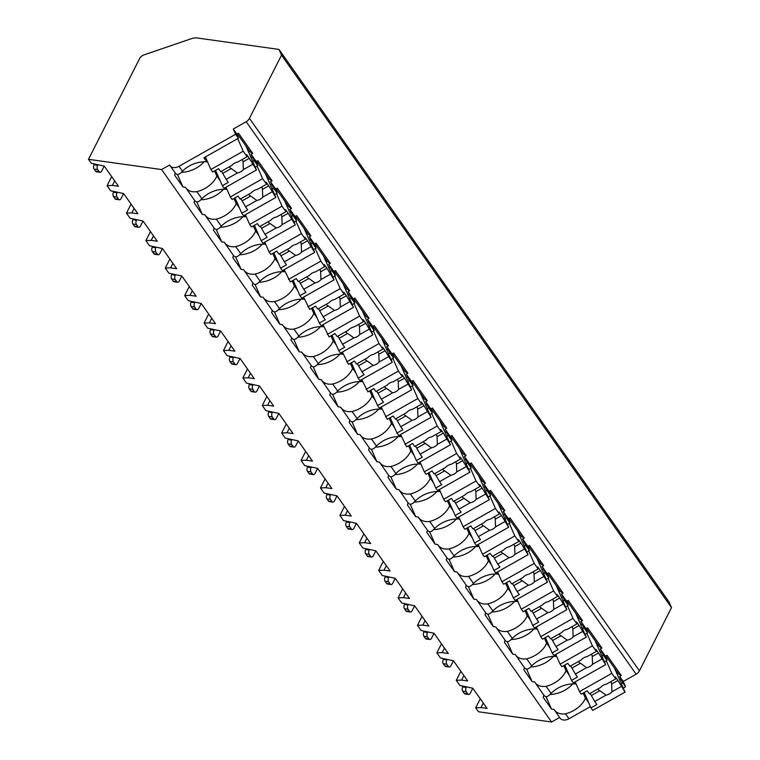 <?xml version="1.0" encoding="UTF-8"?>
<svg xmlns="http://www.w3.org/2000/svg" width="760" height="760" viewBox="0 0 760 760"><rect width="100%" height="100%" fill="white"/><g stroke="black" fill="none" stroke-linecap="round" stroke-linejoin="round"><path stroke-width="1.14" d="M623.267 688.038L625.565 686.736L623.247 681.473L636.139 674.177A6.222 4.38 -35.2 0 0 639.426 670.833L671.507 607.611L668.981 601.882L278.996 49.428L197.286 38A12.445 8.768 -35.2 0 0 191.434 38.665L144.191 54.815A6.222 4.38 -35.2 0 0 139.498 58.795L88.493 159.325L91.295 163.295L104.234 166.079L118.493 186.276L112.404 185.421L107.084 185.659L110.694 190.779L123.633 193.562L137.893 213.759L131.803 212.905L126.483 213.132L130.093 218.253L143.032 221.046L157.291 241.243L151.202 240.388L145.882 240.616L149.492 245.737L162.431 248.52L176.691 268.717L170.601 267.872L165.281 268.099L168.891 273.22L181.83 276.003L196.089 296.201L190 295.345L184.68 295.583L188.29 300.703L201.229 303.487L215.488 323.684L209.399 322.829L204.079 323.066L207.689 328.187L220.637 330.97L234.887 351.167L228.798 350.312L223.478 350.541L227.088 355.661L240.036 358.454L254.286 378.651L248.197 377.796L242.877 378.024L246.497 383.144L259.435 385.928L273.685 406.125L267.606 405.279L262.276 405.507L265.895 410.628L278.834 413.411L293.084 433.608L287.005 432.763L281.675 432.991L285.294 438.111L298.233 440.895L312.493 461.092L306.403 460.237L301.074 460.474L304.694 465.595L317.632 468.378L331.892 488.575L325.802 487.72L320.473 487.948L324.092 493.069L337.031 495.862L351.291 516.059L345.202 515.204L339.872 515.432L343.491 520.553L356.43 523.336L370.69 543.533L364.601 542.688L359.271 542.915L362.89 548.036L375.829 550.819L390.089 571.017L383.999 570.171L378.67 570.399L382.29 575.519L395.228 578.303L409.488 598.5L403.398 597.645L398.078 597.883L401.688 603.003L414.627 605.786L428.887 625.983L422.798 625.128L417.477 625.356L421.087 630.477L434.026 633.27L448.286 653.467L442.197 652.612L436.876 652.84L440.486 657.961L453.425 660.744L467.685 680.941L461.595 680.095L456.276 680.323L459.885 685.444L472.824 688.227L487.084 708.424L480.994 707.579L475.674 707.807L478.477 711.769L551.579 722L559.597 717.468M543.913 695.248A23.645 16.606 156.2 0 0 543.2 697.309L551.513 709.08A23.645 16.606 156.2 0 0 554.002 709.403L560.063 718.133A8.085 5.7 -35.2 0 0 568.993 718.732L590.406 706.619M88.493 159.325L161.605 169.556L169.689 164.986A8.085 5.7 -35.2 0 0 170.088 165.689A8.085 5.7 -35.2 0 0 179.018 166.288L235.59 134.292L233.263 129.019L246.164 121.723A6.222 4.38 -35.2 0 0 249.451 118.389L281.523 55.157L278.996 49.428M671.507 607.611L281.523 55.157M604.438 661.846L606.983 660.411L605.425 656.222L607.04 655.31L621.3 675.507L619.685 676.419L623.247 681.473M605.425 656.222L600.286 648.936L601.901 648.024L599.212 646.503L586.482 628.482M585.038 634.362L587.584 632.928L586.026 628.739L587.642 627.827L601.901 648.024M586.026 628.739L580.878 621.452L582.502 620.54L579.813 619.029L567.083 600.998M565.639 606.879L568.186 605.444L566.628 601.255L568.242 600.343L582.502 620.54M566.628 601.255L561.478 593.978L563.103 593.056L560.414 591.546L547.684 573.515M546.24 579.405L548.786 577.961L547.228 573.781L548.843 572.859L563.103 593.056M547.228 573.781L542.079 566.494L543.694 565.582L541.006 564.062L528.285 546.031M526.841 551.922L529.387 550.477L527.829 546.297L529.444 545.385L543.694 565.582M527.829 546.297L522.681 539.011L524.295 538.099L521.607 536.579L508.886 518.558M507.442 524.438L509.988 523.003L508.431 518.814L510.045 517.902L524.295 538.099M508.431 518.814L503.281 511.528L504.897 510.615L502.208 509.095L489.487 491.074M488.043 496.954L490.589 495.52L489.022 491.331L490.647 490.418L504.897 510.615M489.022 491.331L483.882 484.044L485.498 483.132L482.809 481.622L470.088 463.59M468.644 469.471L471.19 468.036L469.623 463.847L471.248 462.935L485.498 483.132M469.623 463.847L464.483 456.57L466.099 455.648L463.41 454.138L450.69 436.107M449.245 441.997L451.782 440.553L450.224 436.373L451.839 435.452L466.099 455.648M450.224 436.373L445.084 429.087L446.699 428.174L444.011 426.654L431.291 408.623M429.837 414.513L432.383 413.07L430.825 408.889L432.44 407.977L446.699 428.174M430.825 408.889L425.685 401.603L427.3 400.691L424.612 399.171L411.891 381.149M410.438 387.03L412.984 385.595L411.426 381.406L413.041 380.494L427.3 400.691M411.426 381.406L406.286 374.119L407.901 373.207L405.213 371.688L392.492 353.666M391.039 359.547L393.585 358.112L392.027 353.923L393.642 353.01L407.901 373.207M392.027 353.923L386.887 346.636L388.502 345.724L385.814 344.204L373.094 326.183M371.64 332.063L374.186 330.628L372.628 326.439L374.243 325.527L388.502 345.724M372.628 326.439L367.488 319.162L369.103 318.24L366.415 316.73L353.685 298.699M352.241 304.589L354.787 303.145L353.229 298.965L354.844 298.043L369.103 318.24M353.229 298.965L348.089 291.678L349.704 290.767L347.016 289.247L334.286 271.216M332.842 277.106L335.388 275.661L333.83 271.481L335.445 270.57L349.704 290.767M333.83 271.481L328.69 264.195L330.305 263.283L327.617 261.763L314.887 243.741M313.443 249.622L315.989 248.178L314.431 243.998L316.046 243.086L330.305 263.283M314.431 243.998L309.291 236.711L310.906 235.799L308.218 234.28L295.488 216.258M294.044 222.138L296.59 220.704L295.032 216.514L296.647 215.602L310.906 235.799M295.032 216.514L289.883 209.228L291.507 208.316L288.819 206.796L276.089 188.774M274.645 194.655L277.191 193.22L275.633 189.031L277.248 188.119L291.507 208.316M275.633 189.031L270.484 181.754L272.108 180.832L269.42 179.322L256.69 161.291M255.246 167.181L257.792 165.737L256.234 161.557L257.849 160.636L272.108 180.832M256.234 161.557L251.085 154.27L252.7 153.349L250.012 151.839L237.291 133.807M175.351 173.014C176.861 175.408 179.246 174.809 182.495 171.218A23.645 16.606 156.2 0 1 206.777 161.823L203.908 157.757L238.393 138.254L236.835 134.073L238.45 133.161L252.7 153.349M236.835 134.073L233.263 129.019M605.881 655.966L618.611 673.987L621.3 675.507M619.704 679.953L620.929 679.26L619.685 676.419M586.834 698.535L583.794 692.74M238.393 138.254L235.59 134.292M257.792 165.737L254.172 160.616L252.719 161.443M251.085 154.27L254.172 160.616M277.191 193.22L273.572 188.1L272.118 188.927M270.484 181.754L273.572 188.1M296.59 220.704L292.97 215.583L291.517 216.41M289.883 209.228L292.97 215.583M315.989 248.178L312.369 243.057L310.916 243.884M309.291 236.711L312.369 243.057M335.388 275.661L331.778 270.541L330.315 271.367M328.69 264.195L331.778 270.541M354.787 303.145L351.177 298.024L349.714 298.851M348.089 291.678L351.177 298.024M374.186 330.628L370.576 325.508L369.113 326.334M367.488 319.162L370.576 325.508M393.585 358.112L389.975 352.991L388.512 353.818M386.887 346.636L389.975 352.991M412.984 385.595L409.374 380.465L407.911 381.292M406.286 374.119L409.374 380.465M432.383 413.07L428.773 407.949L427.31 408.776M425.685 401.603L428.773 407.949M451.782 440.553L448.172 435.433L446.709 436.259M445.084 429.087L448.172 435.433M471.19 468.036L467.571 462.916L466.108 463.742M464.483 456.57L467.571 462.916M490.589 495.52L486.97 490.399L485.507 491.226M483.882 484.044L486.97 490.399M509.988 523.003L506.369 517.873L504.906 518.7M503.281 511.528L506.369 517.873M529.387 550.477L525.768 545.357L524.314 546.183M522.681 539.011L525.768 545.357M548.786 577.961L545.167 572.841L543.714 573.667M542.079 566.494L545.167 572.841M568.186 605.444L564.566 600.324L563.112 601.15M561.478 593.978L564.566 600.324M587.584 632.928L583.965 627.808L582.511 628.634M580.878 621.452L583.965 627.808M606.983 660.411L603.364 655.281L601.91 656.108M600.286 648.936L603.364 655.281M620.929 679.26L622.772 682.765L621.309 683.591M625.565 686.736L622.772 682.765M252.339 157.101L251.104 157.795M218.243 176.386L215.203 170.591M219.849 180.025L217.854 176.605M194.75 200.488C196.261 202.891 198.645 202.293 201.894 198.702A23.645 16.606 156.2 0 1 226.176 189.306L225.055 187.72M201.894 198.702L196.916 191.653A23.645 16.606 156.2 0 0 216.828 176.064L214.567 170.943M219.688 180.12L216.828 176.064M214.149 227.971C215.659 230.365 218.044 229.776 221.293 226.185A23.645 16.606 156.2 0 1 245.575 216.78L244.454 215.203M221.293 226.185L216.315 219.136A23.645 16.606 156.2 0 0 236.227 203.537L233.966 198.427M239.248 207.508L236.227 203.537M233.548 255.455C235.059 257.849 237.443 257.25 240.692 253.659A23.645 16.606 156.2 0 1 264.974 244.264L263.853 242.687M240.692 253.659L235.714 246.61A23.645 16.606 156.2 0 0 255.626 231.021L253.365 225.91M258.647 234.992L255.626 231.021M252.956 282.938C254.458 285.332 256.842 284.734 260.091 281.143A23.645 16.606 156.2 0 1 284.373 271.748L283.252 270.17M260.091 281.143L255.113 274.094A23.645 16.606 156.2 0 0 275.025 258.505L272.764 253.394M278.046 262.476L275.025 258.505M272.356 310.422C273.866 312.816 276.241 312.217 279.49 308.626A23.645 16.606 156.2 0 1 303.772 299.231L302.651 297.644M279.49 308.626L274.522 301.577A23.645 16.606 156.2 0 0 294.424 285.988L292.163 280.877M297.445 289.959L294.424 285.988M291.755 337.905C293.265 340.299 295.64 339.701 298.889 336.11A23.645 16.606 156.2 0 1 323.171 326.714L322.059 325.128M298.889 336.11L293.92 329.061A23.645 16.606 156.2 0 0 313.823 313.471L311.562 308.351M316.853 317.442L313.823 313.471M311.153 365.38C312.664 367.773 315.039 367.184 318.288 363.594A23.645 16.606 156.2 0 1 342.57 354.188L341.459 352.611M318.288 363.594L313.32 356.544A23.645 16.606 156.2 0 0 333.222 340.945L330.97 335.834M336.252 344.916L333.222 340.945M330.552 392.863C332.063 395.257 334.438 394.659 337.697 391.067A23.645 16.606 156.2 0 1 361.969 381.672L360.858 380.095M337.697 391.067L332.719 384.019A23.645 16.606 156.2 0 0 352.621 368.429L350.369 363.318M355.651 372.4L352.621 368.429M349.952 420.346C351.462 422.74 353.837 422.142 357.095 418.551A23.645 16.606 156.2 0 1 381.368 409.155L380.256 407.578M357.095 418.551L352.117 411.502A23.645 16.606 156.2 0 0 372.02 395.912L369.769 390.801M375.05 399.883L372.02 395.912M369.351 447.83C370.861 450.224 373.236 449.625 376.494 446.034A23.645 16.606 156.2 0 1 400.767 436.639L399.655 435.062M376.494 446.034L371.516 438.985A23.645 16.606 156.2 0 0 391.419 423.396L389.167 418.285M394.449 427.367L391.419 423.396M388.749 475.313C390.26 477.707 392.635 477.109 395.894 473.518A23.645 16.606 156.2 0 1 420.166 464.123L419.055 462.536M395.894 473.518L390.916 466.469A23.645 16.606 156.2 0 0 410.818 450.88L408.566 445.759M413.849 454.851L410.818 450.88M408.148 502.787C409.659 505.181 412.043 504.592 415.292 501.001A23.645 16.606 156.2 0 1 439.565 491.596L438.453 490.019M415.292 501.001L410.315 493.953A23.645 16.606 156.2 0 0 430.217 478.353L427.965 473.242M433.248 482.324L430.217 478.353M427.548 530.271C429.058 532.665 431.442 532.067 434.691 528.475A23.645 16.606 156.2 0 1 458.964 519.08L457.852 517.503M434.691 528.475L429.713 521.427A23.645 16.606 156.2 0 0 449.616 505.837L447.365 500.726M452.647 509.808L449.616 505.837M446.947 557.755C448.457 560.149 450.841 559.55 454.09 555.959A23.645 16.606 156.2 0 1 478.363 546.563L477.251 544.986M454.09 555.959L449.112 548.91A23.645 16.606 156.2 0 0 469.015 533.32L466.763 528.209M472.045 537.292L469.015 533.32M466.345 585.238C467.856 587.632 470.24 587.033 473.49 583.442A23.645 16.606 156.2 0 1 497.772 574.047L496.65 572.47M473.49 583.442L468.512 576.394A23.645 16.606 156.2 0 0 488.414 560.804L486.162 555.693M491.444 564.775L488.414 560.804M485.744 612.721C487.255 615.115 489.639 614.517 492.889 610.926A23.645 16.606 156.2 0 1 517.17 601.531L516.049 599.944M492.889 610.926L487.911 603.877A23.645 16.606 156.2 0 0 507.822 588.288L505.561 583.167M510.844 592.258L507.822 588.288M505.144 640.195C506.654 642.599 509.038 642 512.288 638.409A23.645 16.606 156.2 0 1 536.569 629.005L535.448 627.428M512.288 638.409L507.309 631.361A23.645 16.606 156.2 0 0 527.221 615.761L524.961 610.65M530.242 619.732L527.221 615.761M524.542 667.679C526.053 670.073 528.438 669.475 531.686 665.893A23.645 16.606 156.2 0 1 555.968 656.488L554.847 654.911M531.686 665.893L526.708 658.834A23.645 16.606 156.2 0 0 546.62 643.245L544.359 638.134M549.642 647.216L546.62 643.245M543.951 695.163C545.452 697.556 547.836 696.958 551.086 693.367A23.645 16.606 156.2 0 1 575.367 683.971L574.246 682.394M551.086 693.367L546.107 686.318A23.645 16.606 156.2 0 0 566.019 670.728L563.758 665.617M569.04 674.7L566.019 670.728M588.439 702.183L585.418 698.212L583.158 693.101M568.993 718.732L565.516 713.801A23.645 16.606 156.2 0 0 585.418 698.212M206.777 161.823L204.763 157.273M181.336 172.32A23.645 16.606 156.2 0 0 204.089 161.766M205.789 159.59A23.645 16.606 156.2 0 0 206.236 158.916M175.313 173.1A23.645 16.606 156.2 0 0 174.61 175.161L182.923 186.931A23.645 16.606 156.2 0 0 185.402 187.245C187.796 190.893 191.634 192.356 196.916 191.653M551.579 722L161.605 169.556M194.712 200.583A23.645 16.606 156.2 0 0 194.009 202.635L202.321 214.415A23.645 16.606 156.2 0 0 204.801 214.728C207.195 218.367 211.033 219.839 216.315 219.136M214.12 228.066A23.645 16.606 156.2 0 0 213.408 230.118L221.72 241.898A23.645 16.606 156.2 0 0 224.2 242.212C226.594 245.851 230.432 247.323 235.714 246.61M233.519 255.541A23.645 16.606 156.2 0 0 232.807 257.602L241.119 269.373A23.645 16.606 156.2 0 0 243.599 269.695C245.993 273.334 249.831 274.797 255.113 274.094M252.918 283.024A23.645 16.606 156.2 0 0 252.206 285.085L260.519 296.856A23.645 16.606 156.2 0 0 263.007 297.179C265.392 300.817 269.23 302.28 274.522 301.577M272.317 310.507A23.645 16.606 156.2 0 0 271.605 312.569L279.917 324.339A23.645 16.606 156.2 0 0 282.406 324.653C284.791 328.301 288.629 329.764 293.92 329.061M291.716 337.991A23.645 16.606 156.2 0 0 291.004 340.043L299.316 351.823A23.645 16.606 156.2 0 0 301.805 352.137C304.19 355.775 308.028 357.248 313.32 356.544M311.115 365.474A23.645 16.606 156.2 0 0 310.403 367.526L318.716 379.306A23.645 16.606 156.2 0 0 321.204 379.62C323.589 383.258 327.427 384.731 332.719 384.019M330.514 392.948A23.645 16.606 156.2 0 0 329.802 395.01L338.115 406.78A23.645 16.606 156.2 0 0 340.603 407.103C342.988 410.742 346.826 412.205 352.117 411.502M349.913 420.432A23.645 16.606 156.2 0 0 349.201 422.493L357.513 434.264A23.645 16.606 156.2 0 0 360.002 434.587C362.387 438.226 366.225 439.688 371.516 438.985M369.312 447.916A23.645 16.606 156.2 0 0 368.6 449.977L376.912 461.748A23.645 16.606 156.2 0 0 379.401 462.061C381.786 465.709 385.624 467.172 390.916 466.469M388.712 475.399A23.645 16.606 156.2 0 0 387.999 477.451L396.312 489.231A23.645 16.606 156.2 0 0 398.8 489.544C401.195 493.183 405.033 494.656 410.315 493.953M408.11 502.882A23.645 16.606 156.2 0 0 407.398 504.934L415.71 516.714A23.645 16.606 156.2 0 0 418.199 517.028C420.594 520.667 424.431 522.139 429.713 521.427M427.509 530.356A23.645 16.606 156.2 0 0 426.806 532.418L435.109 544.188A23.645 16.606 156.2 0 0 437.599 544.511C439.992 548.15 443.83 549.613 449.112 548.91M446.909 557.84A23.645 16.606 156.2 0 0 446.205 559.901L454.518 571.672A23.645 16.606 156.2 0 0 456.998 571.995C459.391 575.633 463.229 577.096 468.512 576.394M466.308 585.323A23.645 16.606 156.2 0 0 465.604 587.385L473.917 599.156A23.645 16.606 156.2 0 0 476.397 599.478C478.791 603.117 482.628 604.58 487.911 603.877M485.706 612.807A23.645 16.606 156.2 0 0 485.003 614.859L493.316 626.639A23.645 16.606 156.2 0 0 495.795 626.952C498.189 630.591 502.028 632.063 507.309 631.361M505.115 640.29A23.645 16.606 156.2 0 0 504.403 642.342L512.715 654.122A23.645 16.606 156.2 0 0 515.194 654.436C517.589 658.075 521.427 659.547 526.708 658.834M524.514 667.764A23.645 16.606 156.2 0 0 523.802 669.826L532.114 681.596A23.645 16.606 156.2 0 0 534.593 681.919C536.987 685.558 540.825 687.021 546.107 686.318M575.367 683.971L574.589 682.204M195.12 201.143L185.402 187.245M214.519 228.627L204.801 214.728M233.918 256.11L224.2 242.212M253.317 283.594L243.599 269.695M272.716 311.077L263.007 297.179M292.115 338.551L282.406 324.653M311.514 366.035L301.805 352.137M330.913 393.519L321.204 379.62M350.312 421.002L340.603 407.103M369.712 448.485L360.002 434.587M389.11 475.969L379.401 462.061M408.509 503.443L398.8 489.544M427.909 530.927L418.199 517.028M447.317 558.41L437.599 544.511M466.716 585.894L456.998 571.995M486.115 613.377L476.397 599.478M505.514 640.851L495.795 626.952M524.913 668.334L515.194 654.436M544.312 695.818L534.593 681.919M565.516 713.801C560.225 714.505 556.386 713.042 554.002 709.403M226.176 189.306L225.387 187.53M271.738 184.585L270.512 185.278M237.642 203.87L234.602 198.075M239.086 207.603L237.253 204.089M202.321 214.415L196.85 202.008M200.735 199.804A23.645 16.606 156.2 0 0 223.487 189.24M225.995 187.197L230.299 196.973L232.085 199.49L238.013 196.137L240.131 199.148L251.389 192.784A7.467 5.244 156.2 0 1 254.02 190.618A7.467 5.244 156.2 0 1 257.327 189.42L266.541 184.214L262.627 178.685L230.299 196.973M234.992 197.847L241.756 213.199L243.542 215.726L275.87 197.439L268.736 185.81L262.438 189.373A7.467 5.244 156.2 0 0 262.115 187.881A7.467 5.244 156.2 0 0 261.582 187.017M241.756 213.199L247.684 209.845L245.565 206.834L256.813 200.469A7.467 5.244 156.2 0 0 260.129 199.272A7.467 5.244 156.2 0 0 262.76 197.115L271.966 191.9M245.565 206.834L240.901 198.711M248.672 194.322A7.467 5.244 156.2 0 0 250.686 196.023L242.335 200.744M250.686 196.023L256.813 200.469M262.76 197.115L262.438 189.373M268.736 185.81L266.19 182.21L266.541 184.214M257.099 166.126L262.627 178.685M265.316 173.517L275.87 197.439M182.923 186.931L177.45 174.524M245.575 216.78L244.796 215.013M291.137 212.068L289.911 212.762M257.041 231.353L254.001 225.549M258.485 235.087L256.652 231.572M221.72 241.898L216.248 229.491M220.134 227.287A23.645 16.606 156.2 0 0 242.886 216.723M245.394 214.671L249.698 224.447L251.484 226.974L257.412 223.62L259.53 226.632L270.788 220.267A7.467 5.244 156.2 0 1 273.419 218.101A7.467 5.244 156.2 0 1 276.735 216.904L285.94 211.698L282.026 206.169L249.698 224.447M254.391 225.331L261.155 240.682L262.941 243.2L295.269 224.922L288.135 213.294L281.837 216.857A7.467 5.244 156.2 0 0 281.513 215.365A7.467 5.244 156.2 0 0 280.981 214.5M261.155 240.682L267.083 237.329L264.964 234.317L276.212 227.952A7.467 5.244 156.2 0 0 279.528 226.755A7.467 5.244 156.2 0 0 282.159 224.589L291.365 219.383M264.964 234.317L260.3 226.195M268.071 221.806A7.467 5.244 156.2 0 0 270.085 223.506L261.734 228.228M270.085 223.506L276.212 227.952M282.159 224.589L281.837 216.857M288.135 213.294L285.589 209.684L285.94 211.698M276.498 193.61L282.026 206.169M284.715 200.991L295.269 224.922M264.974 244.264L264.195 242.497M310.536 239.552L309.31 240.245M276.44 258.837L273.401 253.032M277.894 262.561L276.051 259.055M241.119 269.373L235.648 256.966M239.533 254.771A23.645 16.606 156.2 0 0 262.285 244.207M264.793 242.155L269.097 251.93L270.883 254.458L276.811 251.104L278.93 254.115L290.187 247.751A7.467 5.244 156.2 0 1 292.819 245.584A7.467 5.244 156.2 0 1 296.134 244.387L305.339 239.181L301.435 233.643L269.097 251.93M273.79 252.814L280.554 268.156L282.34 270.683L314.668 252.405L307.534 240.777L301.235 244.34A7.467 5.244 156.2 0 0 300.912 242.848A7.467 5.244 156.2 0 0 300.38 241.984M280.554 268.156L286.482 264.812L284.363 261.801L295.611 255.436A7.467 5.244 156.2 0 0 298.927 254.239A7.467 5.244 156.2 0 0 301.558 252.073L310.764 246.867M284.363 261.801L279.699 253.678M287.47 249.29A7.467 5.244 156.2 0 0 289.484 250.99L281.133 255.712M289.484 250.99L295.611 255.436M301.558 252.073L301.235 244.34M307.534 240.777L304.988 237.167L305.339 239.181M295.897 221.093L301.435 233.643M304.114 228.475L314.668 252.405M284.373 271.748L283.594 269.981M329.935 267.026L328.709 267.729M295.839 286.311L292.799 280.516M297.293 290.044L295.45 286.539M260.519 296.856L255.047 284.449M258.932 282.245A23.645 16.606 156.2 0 0 281.684 271.69M284.192 269.638L290.282 281.941L296.21 278.587L298.338 281.599L309.586 275.234A7.467 5.244 156.2 0 1 312.217 273.068A7.467 5.244 156.2 0 1 315.533 271.871L324.738 266.665L320.834 261.126L288.505 279.414M293.189 280.298L299.953 295.64L301.739 298.167L334.067 279.88L326.933 268.261L320.635 271.823A7.467 5.244 156.2 0 0 320.312 270.332A7.467 5.244 156.2 0 0 319.779 269.467M299.953 295.64L305.881 292.286L303.762 289.284L315.01 282.919A7.467 5.244 156.2 0 0 318.326 281.723A7.467 5.244 156.2 0 0 320.957 279.556L330.163 274.351M303.762 289.284L299.098 281.162M306.869 276.763A7.467 5.244 156.2 0 0 308.883 278.474L300.533 283.185M308.883 278.474L315.01 282.919M320.957 279.556L320.635 271.823M326.933 268.261L324.387 264.651L324.738 266.665M315.295 248.577L320.834 261.126M323.513 255.958L334.067 279.88M303.772 299.231L302.993 297.464M349.334 294.51L348.108 295.212M315.238 313.794L312.198 307.999M316.692 317.528L314.849 314.013M279.917 324.339L274.445 311.933M278.331 309.728A23.645 16.606 156.2 0 0 301.084 299.174M303.591 297.122L309.681 309.415L315.609 306.071L317.737 309.073L328.985 302.708A7.467 5.244 156.2 0 1 331.616 300.542A7.467 5.244 156.2 0 1 334.932 299.354L344.137 294.139L340.233 288.61L307.904 306.897M312.588 307.781L319.361 323.123L321.138 325.651L353.466 307.363L346.332 295.735L340.034 299.298A7.467 5.244 156.2 0 0 339.72 297.806A7.467 5.244 156.2 0 0 339.178 296.941M319.361 323.123L325.28 319.77L323.161 316.768L334.409 310.403A7.467 5.244 156.2 0 0 337.725 309.206A7.467 5.244 156.2 0 0 340.356 307.04L349.562 301.834M323.161 316.768L318.497 308.645M326.268 304.247A7.467 5.244 156.2 0 0 328.282 305.947L319.931 310.669M328.282 305.947L334.409 310.403M340.356 307.04L340.034 299.298M346.332 295.735L343.786 292.135L344.137 294.139M334.695 276.06L340.233 288.61M342.912 283.442L353.466 307.363M323.171 326.714L322.392 324.938M368.733 321.993L367.507 322.687M334.637 341.278L331.597 335.483M336.091 345.012L334.248 341.497M299.316 351.823L293.844 339.416M297.73 337.212A23.645 16.606 156.2 0 0 320.492 326.648M322.99 324.606L329.08 336.898L335.008 333.545L337.136 336.556L348.384 330.191A7.467 5.244 156.2 0 1 351.015 328.026A7.467 5.244 156.2 0 1 354.331 326.828L363.536 321.623L359.632 316.094L327.303 334.381M331.987 335.255L338.76 350.607L340.537 353.134L372.865 334.846L365.731 323.219L359.433 326.781A7.467 5.244 156.2 0 0 359.119 325.29A7.467 5.244 156.2 0 0 358.577 324.425M338.76 350.607L344.679 347.253L342.56 344.242L353.808 337.877A7.467 5.244 156.2 0 0 357.124 336.68A7.467 5.244 156.2 0 0 359.755 334.523L368.961 329.308M342.56 344.242L337.896 336.119M345.667 331.731A7.467 5.244 156.2 0 0 347.681 333.431L339.33 338.152M347.681 333.431L353.808 337.877M359.755 334.523L359.433 326.781M365.731 323.219L363.185 319.618L363.536 321.623M354.094 303.534L359.632 316.094M362.32 310.925L372.865 334.846M342.57 354.188L341.791 352.422M388.132 349.476L386.906 350.17M354.046 368.762L350.997 362.957M355.49 372.495L353.656 368.98M318.716 379.306L313.243 366.899M317.129 364.695A23.645 16.606 156.2 0 0 339.891 354.131M342.389 352.089L348.479 364.382L354.407 361.028L356.535 364.04L367.783 357.675A7.467 5.244 156.2 0 1 370.415 355.509A7.467 5.244 156.2 0 1 373.73 354.312L382.935 349.106L379.031 343.577L346.702 361.855M351.386 362.738L358.159 378.09L359.936 380.608L392.264 362.33L385.13 350.702L378.831 354.264A7.467 5.244 156.2 0 0 378.518 352.773A7.467 5.244 156.2 0 0 377.986 351.909M358.159 378.09L364.087 374.737L361.959 371.726L373.217 365.36A7.467 5.244 156.2 0 0 376.523 364.163A7.467 5.244 156.2 0 0 379.154 361.998L388.36 356.791M361.959 371.726L357.295 363.603M365.066 359.214A7.467 5.244 156.2 0 0 367.08 360.915L358.729 365.636M367.08 360.915L373.217 365.36M379.154 361.998L378.831 354.264M385.13 350.702L382.584 347.092L382.935 349.106M373.492 331.018L379.031 343.577M381.719 338.399L392.264 362.33M361.969 381.672L361.19 379.905M407.541 376.96L406.305 377.653M373.445 396.245L370.395 390.44M374.889 399.969L373.055 396.463M338.115 406.78L332.642 394.383M336.528 392.179A23.645 16.606 156.2 0 0 359.29 381.615M361.788 379.563L367.878 391.865L373.806 388.512L375.934 391.523L387.182 385.159A7.467 5.244 156.2 0 1 389.813 382.992A7.467 5.244 156.2 0 1 393.129 381.795L402.334 376.589L398.43 371.051L366.101 389.338M370.785 390.222L377.558 405.574L379.335 408.091L411.663 389.813L404.538 378.185L398.231 381.748A7.467 5.244 156.2 0 0 397.917 380.256A7.467 5.244 156.2 0 0 397.385 379.392M377.558 405.574L383.486 402.22L381.358 399.209L392.616 392.844A7.467 5.244 156.2 0 0 395.922 391.647A7.467 5.244 156.2 0 0 398.553 389.481L407.759 384.275M381.358 399.209L376.703 391.087M384.465 386.697A7.467 5.244 156.2 0 0 386.479 388.398L378.128 393.119M386.479 388.398L392.616 392.844M398.553 389.481L398.231 381.748M404.538 378.185L401.992 374.575L402.334 376.589M392.891 358.501L398.43 371.051M401.118 365.883L411.663 389.813M381.368 409.155L380.589 407.388M426.94 404.434L425.704 405.137M392.844 423.719L389.794 417.924M394.288 427.452L392.454 423.947M357.513 434.264L352.041 421.857M355.927 419.653A23.645 16.606 156.2 0 0 378.689 409.099M381.188 407.046L387.277 419.349L393.205 415.995L395.333 419.007L406.581 412.642A7.467 5.244 156.2 0 1 409.212 410.476A7.467 5.244 156.2 0 1 412.528 409.279L421.733 404.073L417.829 398.534L385.5 416.822M390.184 417.705L396.957 433.048L398.734 435.575L431.062 417.287L423.938 405.669L417.63 409.231A7.467 5.244 156.2 0 0 417.316 407.74A7.467 5.244 156.2 0 0 416.784 406.875M396.957 433.048L402.885 429.695L400.757 426.692L412.015 420.327A7.467 5.244 156.2 0 0 415.321 419.13A7.467 5.244 156.2 0 0 417.952 416.964L427.158 411.758M400.757 426.692L396.102 418.57M403.864 414.171A7.467 5.244 156.2 0 0 405.878 415.881L397.527 420.603M405.878 415.881L412.015 420.327M417.952 416.964L417.63 409.231M423.938 405.669L421.391 402.059L421.733 404.073M412.291 385.985L417.829 398.534M420.517 393.366L431.062 417.287M400.767 436.639L399.988 434.872M446.338 431.917L445.103 432.62M412.243 451.202L409.193 445.408M413.687 454.936L411.853 451.421M376.912 461.748L371.44 449.34M375.326 447.137A23.645 16.606 156.2 0 0 398.088 436.582M400.587 434.53L406.676 446.832L412.604 443.479L414.732 446.481L425.99 440.116A7.467 5.244 156.2 0 1 428.611 437.959A7.467 5.244 156.2 0 1 431.927 436.762L441.132 431.547L437.228 426.018L404.899 444.305M409.583 445.189L416.356 460.531L418.133 463.058L450.462 444.771L443.337 433.143L437.038 436.715A7.467 5.244 156.2 0 0 436.715 435.214A7.467 5.244 156.2 0 0 436.183 434.349M416.356 460.531L422.284 457.178L420.156 454.176L431.414 447.811A7.467 5.244 156.2 0 0 434.72 446.614A7.467 5.244 156.2 0 0 437.351 444.448L446.557 439.242M420.156 454.176L415.501 446.053M423.263 441.655A7.467 5.244 156.2 0 0 425.277 443.355L416.926 448.077M425.277 443.355L431.414 447.811M437.351 444.448L437.038 436.715M443.337 433.143L440.791 429.542L441.132 431.547M431.69 413.469L437.228 426.018M439.916 420.85L450.462 444.771M420.166 464.123L419.387 462.346M465.737 459.401L464.502 460.094M431.642 478.686L428.592 472.891M433.086 482.419L431.252 478.904M396.312 489.231L390.839 476.824M394.725 474.62A23.645 16.606 156.2 0 0 417.487 464.056M419.985 462.013L424.298 471.789L426.084 474.306L432.003 470.953L434.131 473.964L445.388 467.599A7.467 5.244 156.2 0 1 448.01 465.433A7.467 5.244 156.2 0 1 451.326 464.236L460.531 459.03L456.627 453.501L424.298 471.789M428.982 472.663L435.755 488.015L437.532 490.542L469.87 472.255L462.735 460.626L456.437 464.189A7.467 5.244 156.2 0 0 456.114 462.697A7.467 5.244 156.2 0 0 455.582 461.833M435.755 488.015L441.683 484.661L439.555 481.65L450.813 475.285A7.467 5.244 156.2 0 0 454.128 474.088A7.467 5.244 156.2 0 0 456.75 471.931L465.956 466.726M439.555 481.65L434.901 473.537M442.662 469.138A7.467 5.244 156.2 0 0 444.676 470.839L436.335 475.56M444.676 470.839L450.813 475.285M456.75 471.931L456.437 464.189M462.735 460.626L460.19 457.026L460.531 459.03M451.088 440.952L456.627 453.501M459.315 448.333L469.87 472.255M439.565 491.596L438.786 489.829M485.137 486.884L483.901 487.578M451.041 506.169L447.991 500.365M452.485 509.903L450.651 506.388M415.71 516.714L410.238 504.308M414.124 502.103A23.645 16.606 156.2 0 0 436.886 491.539M439.384 489.497L443.697 499.263L445.483 501.79L451.411 498.436L453.53 501.448L464.787 495.083A7.467 5.244 156.2 0 1 467.409 492.917A7.467 5.244 156.2 0 1 470.725 491.72L479.93 486.514L476.026 480.985L443.697 499.263M448.381 500.147L455.154 515.498L456.94 518.016L489.269 499.738L482.134 488.11L475.836 491.672A7.467 5.244 156.2 0 0 475.513 490.181A7.467 5.244 156.2 0 0 474.981 489.317M455.154 515.498L461.082 512.145L458.954 509.133L470.212 502.769A7.467 5.244 156.2 0 0 473.527 501.572A7.467 5.244 156.2 0 0 476.149 499.406L485.355 494.2M458.954 509.133L454.299 501.011M462.061 496.622A7.467 5.244 156.2 0 0 464.075 498.322L455.734 503.044M464.075 498.322L470.212 502.769M476.149 499.406L475.836 491.672M482.134 488.11L479.588 484.5L479.93 486.514M470.487 468.426L476.026 480.985M478.714 475.808L489.269 499.738M458.964 519.08L458.185 517.313M504.536 514.368L503.3 515.061M470.44 533.653L467.39 527.848M471.884 537.386L470.05 533.871M435.109 544.188L429.637 531.791M433.523 529.587A23.645 16.606 156.2 0 0 456.285 519.023M458.784 516.971L463.096 526.746L464.882 529.274L470.81 525.92L472.929 528.931L484.186 522.567A7.467 5.244 156.2 0 1 486.818 520.4A7.467 5.244 156.2 0 1 490.124 519.203L499.329 513.997L495.425 508.459L463.096 526.746M467.78 527.63L474.553 542.982L476.339 545.5L508.668 527.221L501.533 515.593L495.235 519.156A7.467 5.244 156.2 0 0 494.912 517.664A7.467 5.244 156.2 0 0 494.38 516.8M474.553 542.982L480.481 539.628L478.353 536.617L489.611 530.252A7.467 5.244 156.2 0 0 492.926 529.055A7.467 5.244 156.2 0 0 495.558 526.889L504.764 521.683M478.353 536.617L473.698 528.494M481.469 524.106A7.467 5.244 156.2 0 0 483.474 525.806L475.133 530.528M483.474 525.806L489.611 530.252M495.558 526.889L495.235 519.156M501.533 515.593L498.987 511.983L499.329 513.997M489.886 495.909L495.425 508.459M498.113 503.291L508.668 527.221M478.363 546.563L477.584 544.797M523.934 541.851L522.7 542.545M489.839 561.127L486.799 555.332M491.283 564.861L489.45 561.355M454.518 571.672L449.046 559.265M452.931 557.07A23.645 16.606 156.2 0 0 475.684 546.506M478.183 544.454L482.495 554.23L484.281 556.757L490.209 553.403L492.328 556.415L503.586 550.05A7.467 5.244 156.2 0 1 506.217 547.884A7.467 5.244 156.2 0 1 509.523 546.687L518.728 541.481L514.824 535.942L482.495 554.23M487.189 555.114L493.953 570.456L495.738 572.983L528.067 554.695L520.933 543.077L514.634 546.639A7.467 5.244 156.2 0 0 514.311 545.148A7.467 5.244 156.2 0 0 513.779 544.283M493.953 570.456L499.881 567.102L497.752 564.1L509.01 557.736A7.467 5.244 156.2 0 0 512.325 556.538A7.467 5.244 156.2 0 0 514.957 554.372L524.163 549.167M497.752 564.1L493.097 555.978M500.868 551.579A7.467 5.244 156.2 0 0 502.873 553.289L494.532 558.011M502.873 553.289L509.01 557.736M514.957 554.372L514.634 546.639M520.933 543.077L518.386 539.467L518.728 541.481M509.286 523.393L514.824 535.942M517.512 530.774L528.067 554.695M497.772 574.047L496.983 572.28M543.333 569.325L542.098 570.028M509.238 588.611L506.198 582.815M510.682 592.344L508.848 588.829M473.917 599.156L468.445 586.748M472.33 584.544A23.645 16.606 156.2 0 0 495.083 573.99M497.581 571.938L501.894 581.714L503.681 584.24L509.608 580.887L511.727 583.889L522.984 577.524A7.467 5.244 156.2 0 1 525.616 575.367A7.467 5.244 156.2 0 1 528.922 574.17L538.128 568.964L534.223 563.426L501.894 581.714M506.587 582.597L513.351 597.939L515.137 600.466L547.466 582.179L540.332 570.551L534.033 574.123A7.467 5.244 156.2 0 0 533.71 572.631A7.467 5.244 156.2 0 0 533.178 571.758M513.351 597.939L519.279 594.586L517.161 591.584L528.409 585.219A7.467 5.244 156.2 0 0 531.725 584.022A7.467 5.244 156.2 0 0 534.356 581.856L543.561 576.65M517.161 591.584L512.496 583.461M520.267 579.063A7.467 5.244 156.2 0 0 522.272 580.764L513.931 585.485M522.272 580.764L528.409 585.219M534.356 581.856L534.033 574.123M540.332 570.551L537.785 566.95L538.128 568.964M528.694 550.876L534.223 563.426M536.911 558.258L547.466 582.179M517.17 601.531L516.382 599.754M562.732 596.809L561.507 597.503M528.637 616.094L525.597 610.299M530.081 619.827L528.247 616.312M493.316 626.639L487.844 614.232M491.729 612.028A23.645 16.606 156.2 0 0 514.482 601.464M516.99 599.422L521.293 609.197L523.079 611.714L529.008 608.361L531.126 611.372L542.383 605.008A7.467 5.244 156.2 0 1 545.015 602.841A7.467 5.244 156.2 0 1 548.321 601.644L557.536 596.438L553.622 590.909L521.293 609.197M525.986 610.071L532.75 625.423L534.536 627.95L566.865 609.663L559.731 598.034L553.432 601.597A7.467 5.244 156.2 0 0 553.109 600.106A7.467 5.244 156.2 0 0 552.577 599.241M532.75 625.423L538.678 622.069L536.56 619.058L547.808 612.693A7.467 5.244 156.2 0 0 551.123 611.496A7.467 5.244 156.2 0 0 553.755 609.339L562.961 604.133M536.56 619.058L531.895 610.945M539.667 606.547A7.467 5.244 156.2 0 0 541.671 608.247L533.33 612.968M541.671 608.247L547.808 612.693M553.755 609.339L553.432 601.597M559.731 598.034L557.184 594.434L557.536 596.438M548.093 578.36L553.622 590.909M556.311 585.741L566.865 609.663M536.569 629.005L535.79 627.237M582.131 624.292L580.906 624.986M548.036 643.577L544.996 637.773M549.48 647.311L547.646 643.796M512.715 654.122L507.243 641.716M511.128 639.511A23.645 16.606 156.2 0 0 533.881 628.947M536.389 626.905L540.692 636.671L542.478 639.198L548.406 635.844L550.525 638.856L561.783 632.491A7.467 5.244 156.2 0 1 564.414 630.325A7.467 5.244 156.2 0 1 567.73 629.128L576.935 623.922L573.021 618.393L540.692 636.671M545.385 637.554L552.149 652.906L553.936 655.433L586.264 637.146L579.13 625.518L572.831 629.081A7.467 5.244 156.2 0 0 572.508 627.589A7.467 5.244 156.2 0 0 571.976 626.725M552.149 652.906L558.077 649.553L555.959 646.542L567.207 640.176A7.467 5.244 156.2 0 0 570.522 638.98A7.467 5.244 156.2 0 0 573.154 636.813L582.359 631.607M555.959 646.542L551.294 638.419M559.065 634.03A7.467 5.244 156.2 0 0 561.079 635.731L552.729 640.452M561.079 635.731L567.207 640.176M573.154 636.813L572.831 629.081M579.13 625.518L576.583 621.908L576.935 623.922M567.492 605.834L573.021 618.393M575.709 613.216L586.264 637.146M555.968 656.488L555.189 654.721M601.531 651.776L600.305 652.469M567.435 671.061L564.395 665.256M568.889 674.794L567.045 671.279M532.114 681.596L526.642 669.199M530.528 666.995A23.645 16.606 156.2 0 0 553.28 656.431M555.788 654.379L560.091 664.154L561.878 666.681L567.806 663.328L569.924 666.339L581.181 659.975A7.467 5.244 156.2 0 1 583.813 657.808A7.467 5.244 156.2 0 1 587.128 656.611L596.334 651.406L592.42 645.867L560.091 664.154M564.784 665.038L571.548 680.39L573.334 682.908L605.663 664.63L598.528 653.001L592.23 656.564A7.467 5.244 156.2 0 0 591.907 655.072A7.467 5.244 156.2 0 0 591.375 654.208M571.548 680.39L577.476 677.036L575.358 674.025L586.606 667.66A7.467 5.244 156.2 0 0 589.922 666.463A7.467 5.244 156.2 0 0 592.553 664.297L601.758 659.091M575.358 674.025L570.693 665.903M578.464 661.514A7.467 5.244 156.2 0 0 580.478 663.214L572.128 667.936M580.478 663.214L586.606 667.66M592.553 664.297L592.23 656.564M598.528 653.001L595.982 649.392L596.334 651.406M586.891 633.317L592.42 645.867M595.108 640.699L605.663 664.63M551.513 709.08L546.041 696.673M549.927 694.478A23.645 16.606 156.2 0 0 572.679 683.914M588.288 702.269L586.444 698.763M575.187 681.862L579.49 691.638L581.276 694.165L587.204 690.811L589.332 693.823L600.581 687.458A7.467 5.244 156.2 0 1 603.212 685.292A7.467 5.244 156.2 0 1 606.528 684.095L615.733 678.889L611.828 673.35L579.49 691.638M584.183 692.521L590.947 707.864L592.733 710.391L625.062 692.103L617.928 680.485L611.629 684.047A7.467 5.244 156.2 0 0 611.306 682.556A7.467 5.244 156.2 0 0 610.774 681.692M590.947 707.864L596.875 704.52L594.757 701.508L606.005 695.144A7.467 5.244 156.2 0 0 609.32 693.947A7.467 5.244 156.2 0 0 611.952 691.781L621.158 686.575M594.757 701.508L590.092 693.386M597.864 688.987A7.467 5.244 156.2 0 0 599.878 690.697L591.527 695.419M599.878 690.697L606.005 695.144M611.952 691.781L611.629 684.047M617.928 680.485L615.381 676.875L615.733 678.889M606.29 660.801L611.828 673.35M614.507 668.183L625.062 692.103M112.404 185.421L114.703 180.899M107.084 185.659L111.672 176.605M126.483 213.132L131.071 204.089M145.882 240.616L150.47 231.572M165.281 268.099L169.869 259.055M184.68 295.583L189.268 286.539M204.079 323.066L208.667 314.013M223.478 350.541L228.066 341.497M242.877 378.024L247.465 368.98M262.276 405.507L266.865 396.463M281.675 432.991L286.263 423.947M301.074 460.474L305.662 451.421M320.473 487.948L325.062 478.904M339.872 515.432L344.46 506.388M359.271 542.915L363.859 533.871M378.67 570.399L383.268 561.355M398.078 597.883L402.667 588.829M417.477 625.356L422.066 616.312M436.876 652.84L441.465 643.796M456.276 680.323L460.864 671.279M475.674 707.807L480.263 698.763M131.803 212.905L134.102 208.382M123.633 193.562L121.115 198.512A3.107 1.767 98 0 1 119.415 199.794A3.107 1.767 98 0 1 118.569 199.215L117.04 197.059A3.107 1.767 98 0 1 117.04 192.745L117.126 192.593M119.415 199.794L115.862 199.291A3.107 1.767 -82 0 1 115.016 198.721L113.496 196.555A3.107 1.767 -82 0 1 113.496 192.242L113.791 191.653M151.202 240.388L153.501 235.866M143.032 221.046L140.514 225.995A3.107 1.767 98 0 1 138.814 227.268A3.107 1.767 98 0 1 137.968 226.698L136.439 224.532A3.107 1.767 98 0 1 136.448 220.219L136.524 220.067M138.814 227.268L135.261 226.774A3.107 1.767 -82 0 1 134.416 226.204L132.895 224.038A3.107 1.767 -82 0 1 132.895 219.725L133.19 219.127M170.601 267.872L172.9 263.349M162.431 248.52L159.913 253.479A3.107 1.767 98 0 1 158.213 254.752A3.107 1.767 98 0 1 157.368 254.182L155.847 252.016A3.107 1.767 98 0 1 155.847 247.703L155.923 247.551M158.213 254.752L154.66 254.258A3.107 1.767 -82 0 1 153.814 253.688L152.294 251.522A3.107 1.767 -82 0 1 152.294 247.209L152.599 246.61M190 295.345L192.299 290.823M181.83 276.003L179.312 280.953A3.107 1.767 98 0 1 177.612 282.235A3.107 1.767 98 0 1 176.766 281.666L175.246 279.499A3.107 1.767 98 0 1 175.246 275.187L175.322 275.034M177.612 282.235L174.059 281.741A3.107 1.767 -82 0 1 173.223 281.172L171.693 279.005A3.107 1.767 -82 0 1 171.693 274.692L171.998 274.094M209.399 322.829L211.698 318.307M201.229 303.487L198.711 308.437A3.107 1.767 98 0 1 197.011 309.719A3.107 1.767 98 0 1 196.166 309.149L194.645 306.983A3.107 1.767 98 0 1 194.645 302.67L194.721 302.518M197.011 309.719L193.458 309.216A3.107 1.767 -82 0 1 192.622 308.645L191.093 306.489A3.107 1.767 -82 0 1 191.093 302.176L191.397 301.577M228.798 350.312L231.097 345.791M220.628 330.97L218.12 335.92A3.107 1.767 98 0 1 216.41 337.202A3.107 1.767 98 0 1 215.574 336.623L214.044 334.466A3.107 1.767 98 0 1 214.044 330.153L214.12 330.001M216.41 337.202L212.857 336.699A3.107 1.767 -82 0 1 212.021 336.129L210.491 333.963A3.107 1.767 -82 0 1 210.491 329.65L210.795 329.061M248.197 377.796L250.496 373.274M240.027 358.454L237.519 363.403A3.107 1.767 98 0 1 235.809 364.676A3.107 1.767 98 0 1 234.973 364.106L233.443 361.94A3.107 1.767 98 0 1 233.443 357.627L233.519 357.476M235.809 364.676L232.256 364.183A3.107 1.767 -82 0 1 231.42 363.613L229.891 361.447A3.107 1.767 -82 0 1 229.891 357.133L230.195 356.544M267.606 405.279L269.895 400.757M259.426 385.928L256.918 390.887A3.107 1.767 98 0 1 255.208 392.16A3.107 1.767 98 0 1 254.372 391.59L252.842 389.424A3.107 1.767 98 0 1 252.842 385.111L252.918 384.959M255.208 392.16L251.655 391.666A3.107 1.767 -82 0 1 250.819 391.096L249.29 388.93A3.107 1.767 -82 0 1 249.29 384.617L249.594 384.019M287.005 432.763L289.294 428.231M278.825 413.411L276.317 418.361A3.107 1.767 98 0 1 274.607 419.644A3.107 1.767 98 0 1 273.771 419.073L272.241 416.908A3.107 1.767 98 0 1 272.241 412.594L272.317 412.442M274.607 419.644L271.063 419.149A3.107 1.767 -82 0 1 270.218 418.579L268.688 416.413A3.107 1.767 -82 0 1 268.688 412.101L268.992 411.502M306.403 460.237L308.693 455.715M298.224 440.895L295.716 445.844A3.107 1.767 98 0 1 294.006 447.127A3.107 1.767 98 0 1 293.17 446.557L291.64 444.391A3.107 1.767 98 0 1 291.64 440.078L291.716 439.926M294.006 447.127L290.462 446.623A3.107 1.767 -82 0 1 289.617 446.053L288.087 443.897A3.107 1.767 -82 0 1 288.087 439.584L288.392 438.985M325.802 487.72L328.092 483.198M317.623 468.378L315.115 473.328A3.107 1.767 98 0 1 313.415 474.61A3.107 1.767 98 0 1 312.569 474.031L311.04 471.874A3.107 1.767 98 0 1 311.04 467.561L311.115 467.409M313.415 474.61L309.861 474.107A3.107 1.767 -82 0 1 309.016 473.537L307.486 471.371A3.107 1.767 -82 0 1 307.486 467.058L307.791 466.469M345.202 515.204L347.491 510.682M337.022 495.862L334.514 500.811A3.107 1.767 98 0 1 332.813 502.084A3.107 1.767 98 0 1 331.968 501.514L330.438 499.348A3.107 1.767 98 0 1 330.438 495.036L330.514 494.883M332.813 502.084L329.26 501.59A3.107 1.767 -82 0 1 328.415 501.02L326.885 498.854A3.107 1.767 -82 0 1 326.885 494.542L327.19 493.953M364.601 542.688L366.89 538.165M356.421 523.336L353.913 528.295A3.107 1.767 98 0 1 352.212 529.568A3.107 1.767 98 0 1 351.367 528.998L349.837 526.832A3.107 1.767 98 0 1 349.837 522.519L349.913 522.367M352.212 529.568L348.659 529.074A3.107 1.767 -82 0 1 347.814 528.504L346.284 526.338A3.107 1.767 -82 0 1 346.284 522.025L346.588 521.427M383.999 570.171L386.289 565.639M375.829 550.819L373.312 555.778A3.107 1.767 98 0 1 371.611 557.052A3.107 1.767 98 0 1 370.766 556.481L369.236 554.315A3.107 1.767 98 0 1 369.236 550.003L369.312 549.85M371.611 557.052L368.058 556.558A3.107 1.767 -82 0 1 367.213 555.987L365.683 553.822A3.107 1.767 -82 0 1 365.683 549.508L365.987 548.91M403.398 597.645L405.697 593.123M395.228 578.303L392.711 583.253A3.107 1.767 98 0 1 391.01 584.535A3.107 1.767 98 0 1 390.165 583.965L388.635 581.799A3.107 1.767 98 0 1 388.635 577.486L388.721 577.334M391.01 584.535L387.457 584.031A3.107 1.767 -82 0 1 386.612 583.461L385.082 581.305A3.107 1.767 -82 0 1 385.092 576.992L385.387 576.394M422.798 625.128L425.096 620.606M414.627 605.786L412.11 610.736A3.107 1.767 98 0 1 410.409 612.019A3.107 1.767 98 0 1 409.564 611.439L408.034 609.283A3.107 1.767 98 0 1 408.034 604.969L408.12 604.817M410.409 612.019L406.856 611.515A3.107 1.767 -82 0 1 406.011 610.945L404.491 608.779A3.107 1.767 -82 0 1 404.491 604.466L404.785 603.877M442.197 652.612L444.495 648.09M434.026 633.27L431.509 638.219A3.107 1.767 98 0 1 429.808 639.492A3.107 1.767 98 0 1 428.963 638.922L427.433 636.766A3.107 1.767 98 0 1 427.433 632.453L427.519 632.292M429.808 639.492L426.255 638.998A3.107 1.767 -82 0 1 425.41 638.428L423.89 636.262A3.107 1.767 -82 0 1 423.89 631.95L424.184 631.361M461.595 680.095L463.894 675.573M453.425 660.744L450.908 665.703A3.107 1.767 98 0 1 449.207 666.976A3.107 1.767 98 0 1 448.362 666.406L446.842 664.24A3.107 1.767 98 0 1 446.842 659.927L446.918 659.775M449.207 666.976L445.654 666.482A3.107 1.767 -82 0 1 444.809 665.912L443.289 663.746A3.107 1.767 -82 0 1 443.289 659.433L443.593 658.834M480.994 707.579L483.293 703.057M104.234 166.079L101.716 171.028A3.107 1.767 98 0 1 100.016 172.311A3.107 1.767 98 0 1 99.17 171.741L97.641 169.575A3.107 1.767 98 0 1 97.641 165.262L97.727 165.11M100.016 172.311L96.463 171.807A3.107 1.767 -82 0 1 95.618 171.237L94.097 169.081A3.107 1.767 -82 0 1 94.097 164.768L94.392 164.169M472.824 688.227L470.307 693.186A3.107 1.767 98 0 1 468.606 694.459A3.107 1.767 98 0 1 467.761 693.889L466.241 691.723A3.107 1.767 98 0 1 466.241 687.41L466.317 687.258M468.606 694.459L465.053 693.966A3.107 1.767 -82 0 1 464.217 693.395L462.688 691.23A3.107 1.767 -82 0 1 462.688 686.917L462.992 686.318M205.361 156.93L210.9 169.489L212.686 172.007L218.614 168.663L220.732 171.665L231.99 165.3A7.467 5.244 156.2 0 1 234.621 163.134A7.467 5.244 156.2 0 1 237.927 161.946L247.133 156.731L243.228 151.202L210.9 169.489M215.593 170.373L222.357 185.715L224.143 188.243L256.471 169.955L249.337 158.327L243.038 161.889A7.467 5.244 156.2 0 0 242.715 160.398A7.467 5.244 156.2 0 0 242.184 159.534M222.357 185.715L228.285 182.362L226.166 179.36L237.414 172.995A7.467 5.244 156.2 0 0 240.73 171.798A7.467 5.244 156.2 0 0 243.362 169.632L252.567 164.426M226.166 179.36L221.502 171.237M229.273 166.839A7.467 5.244 156.2 0 0 231.277 168.539L222.936 173.261M231.277 168.539L237.414 172.995M243.362 169.632L243.038 161.889M249.337 158.327L246.791 154.726L247.133 156.731M237.7 138.652L243.228 151.202M245.917 146.034L256.471 169.955M639.426 670.833L249.451 118.389M636.139 674.177L246.164 121.723M182.495 171.218L179.018 166.288M115.016 198.721L118.569 199.215M113.496 192.242L117.04 192.745M113.496 196.555L117.04 197.059M134.416 226.204L137.968 226.698M132.895 219.725L136.448 220.219M132.895 224.038L136.439 224.532M153.814 253.688L157.368 254.182M152.294 247.209L155.847 247.703M152.294 251.522L155.847 252.016M173.223 281.172L176.766 281.666M171.693 274.692L175.246 275.187M171.693 279.005L175.246 279.499M192.622 308.645L196.166 309.149M191.093 302.176L194.645 302.67M191.093 306.489L194.645 306.983M212.021 336.129L215.574 336.623M210.491 329.65L214.044 330.153M210.491 333.963L214.044 334.466M231.42 363.613L234.973 364.106M229.891 357.133L233.443 357.627M229.891 361.447L233.443 361.94M250.819 391.096L254.372 391.59M249.29 384.617L252.842 385.111M249.29 388.93L252.842 389.424M270.218 418.579L273.771 419.073M268.688 412.101L272.241 412.594M268.688 416.413L272.241 416.908M289.617 446.053L293.17 446.557M288.087 439.584L291.64 440.078M288.087 443.897L291.64 444.391M309.016 473.537L312.569 474.031M307.486 467.058L311.04 467.561M307.486 471.371L311.04 471.874M328.415 501.02L331.968 501.514M326.885 494.542L330.438 495.036M326.885 498.854L330.438 499.348M347.814 528.504L351.367 528.998M346.284 522.025L349.837 522.519M346.284 526.338L349.837 526.832M367.213 555.987L370.766 556.481M365.683 549.508L369.236 550.003M365.683 553.822L369.236 554.315M386.612 583.461L390.165 583.965M385.092 576.992L388.635 577.486M385.082 581.305L388.635 581.799M406.011 610.945L409.564 611.439M404.491 604.466L408.034 604.969M404.491 608.779L408.034 609.283M425.41 638.428L428.963 638.922M423.89 631.95L427.433 632.453M423.89 636.262L427.433 636.766M444.809 665.912L448.362 666.406M443.289 659.433L446.842 659.927M443.289 663.746L446.842 664.24M95.618 171.237L99.17 171.741M94.097 164.768L97.641 165.262M94.097 169.081L97.641 169.575M464.217 693.395L467.761 693.889M462.688 686.917L466.241 687.41M462.688 691.23L466.241 691.723M175.721 173.669L170.088 165.689"/></g></svg>
